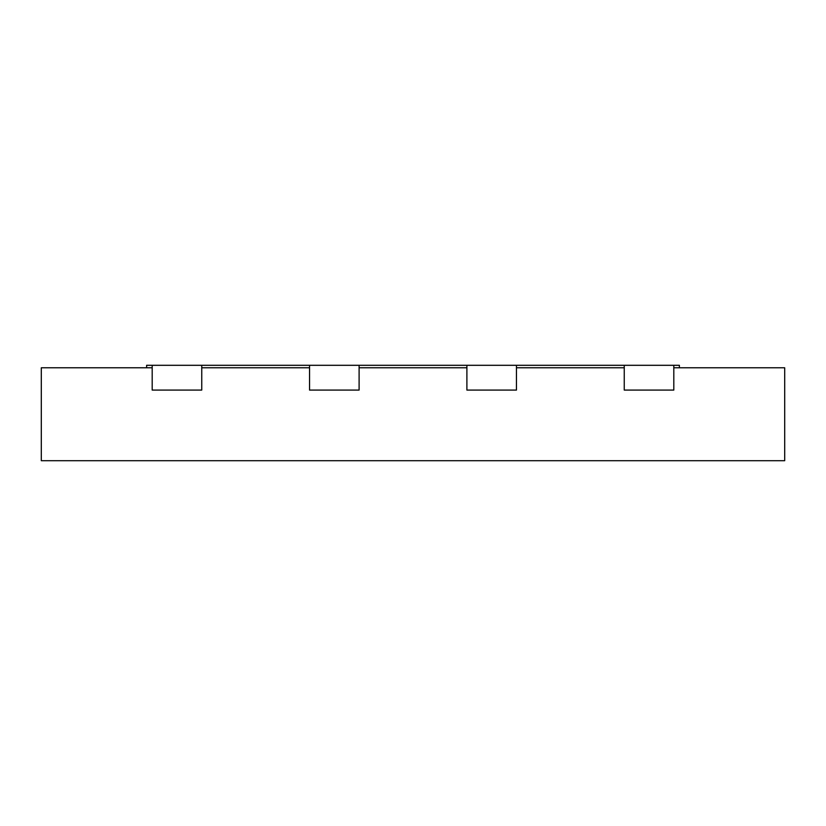 <?xml version="1.0" encoding="UTF-8"?>
<svg xmlns="http://www.w3.org/2000/svg" width="826" height="826" viewBox="0 0 826 826"><rect width="100%" height="100%" fill="white"/><g stroke="black" fill="none" stroke-linecap="round" stroke-linejoin="round"><path stroke-width="1.24" d="M146.615 367.776L146.615 365.298L679.385 365.298L679.385 367.776M673.809 367.776L784.7 367.776L784.7 460.701L41.3 460.701L41.3 367.776L152.191 367.776M624.25 367.776L516.457 367.776M466.897 367.776L359.103 367.776M309.543 367.776L201.75 367.776M201.75 365.298L201.75 390.079L152.191 390.079L152.191 365.298M359.103 365.298L359.103 390.079L309.543 390.079L309.543 365.298M516.457 365.298L516.457 390.079L466.897 390.079L466.897 365.298M673.809 365.298L673.809 390.079L624.25 390.079L624.25 365.298"/></g></svg>
